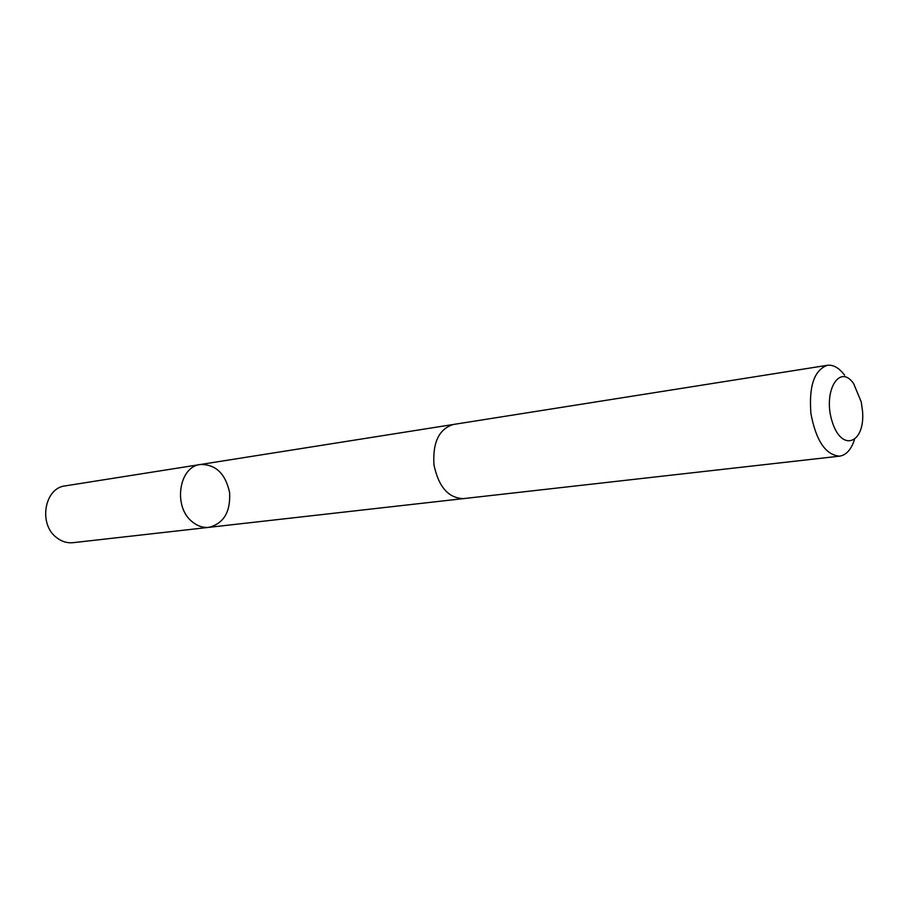 <?xml version="1.0" encoding="UTF-8"?>
<svg xmlns="http://www.w3.org/2000/svg" width="908" height="908" viewBox="0 0 908 908"><rect width="100%" height="100%" fill="white"/><g stroke="black" fill="none" stroke-linecap="round" stroke-linejoin="round"><path stroke-width="1.36" d="M192.178 521.714C172.861 506.778 178.887 466.428 200.418 464.499C215.729 464.283 225.468 473.636 229.611 492.533C230.643 511.862 223.754 523.462 208.931 527.344C202.983 527.934 197.399 526.061 192.178 521.714C172.861 506.778 178.887 466.428 200.418 464.499L65.285 485.871C44.356 487.868 38.159 524.381 56.761 537.729C61.789 541.611 67.192 543.268 72.98 542.689L208.931 527.344C202.983 527.934 197.399 526.061 192.178 521.714M844.588 375.163C839.083 367.854 833.328 364.562 827.302 365.311L453.33 424.479C439.007 428.973 432.56 442.434 433.967 464.851C438.575 486.847 448.382 498.095 463.375 498.628L839.605 456.156C846.165 455.135 851.102 449.71 854.417 439.869M827.302 365.311C814.192 370.112 808.733 386.275 810.935 413.787C816.133 440.891 825.69 455.022 839.605 456.156M853.599 383.539C839.219 362.803 822.342 392.279 832.364 422.22C841.909 452.422 864.972 443.41 862.6 411.767L861.272 401.983L853.599 383.539M452.729 424.581L200.418 464.499M462.774 498.685L208.931 527.344"/></g></svg>
